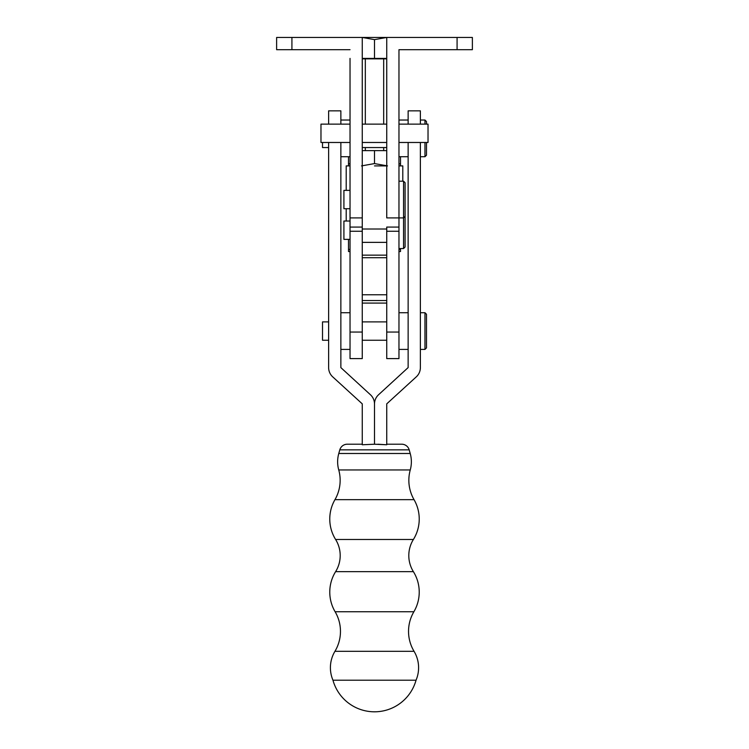 <?xml version="1.0" encoding="UTF-8"?>
<svg xmlns="http://www.w3.org/2000/svg" width="749" height="749" viewBox="0 0 749 749"><rect width="100%" height="100%" fill="white"/><g stroke="black" fill="none" stroke-linecap="round" stroke-linejoin="round"><path stroke-width="1.12" d="M350.036 58.403L350.036 227.078L362.263 227.078L362.263 217.903L362.263 255.147L386.737 255.147L386.737 242.367L362.263 242.367L362.263 332.05L350.036 332.05L350.036 358.593L362.263 358.593L362.263 332.05M346.207 190.377L346.207 165.904L350.036 165.904M374.5 165.904L386.737 165.904M398.964 249.707L400.5 249.22L400.5 251.542L398.964 251.542M348.5 239.371L348.5 251.542L350.036 251.542M348.5 249.22L350.036 249.707M400.5 248.546L400.5 249.22M398.964 164.068L400.5 163.582L400.5 165.904M361.505 165.904L374.5 163.582L387.495 165.904M348.5 156.728L348.5 165.904M348.5 163.582L350.036 164.068M400.5 156.728L400.5 163.582M374.5 150.615L374.5 163.582M386.737 58.403L374.5 58.403L374.5 39.631L386.737 37.45L386.737 217.903L398.964 217.903L398.964 227.078L386.737 227.078L386.737 358.593L398.964 358.593L398.964 332.05L386.737 332.05M402.793 181.202L402.793 165.904L398.964 165.904M398.964 58.403L398.964 49.687L472.376 49.687L472.376 37.45L362.263 37.45L374.5 39.631M374.5 58.403L362.263 58.403M362.263 300.546L386.737 300.546M362.263 303.083L386.737 303.083M332.959 680.204A31.87 31.87 0 0 1 334.943 651.312A38.742 38.742 0 0 0 335.121 611.746L413.879 611.746A38.742 38.742 0 0 0 414.057 651.312A31.87 31.87 0 0 1 416.041 680.204A43.105 43.105 0 0 1 332.959 680.204L416.041 680.204M335.121 611.746A38.742 38.742 0 0 1 335.608 571.656A30.475 30.475 0 0 0 335.608 539.486L413.392 539.486A30.475 30.475 0 0 0 413.392 571.656A38.742 38.742 0 0 1 413.879 611.746M335.608 539.486A38.742 38.742 0 0 1 334.962 499.658A38.742 38.742 0 0 0 338.745 469.951L410.255 469.951A38.742 38.742 0 0 0 414.038 499.658A38.742 38.742 0 0 1 413.392 539.486M322.51 142.479L322.51 147.553L328.624 147.553M328.624 321.892L322.51 321.892L322.51 340.243L328.624 340.243M424.964 349.418L424.964 312.717L426.49 314.243L426.49 347.892L424.964 349.418L420.376 349.418M340.861 124.128L340.861 110.852L328.624 110.852L328.624 124.128M420.376 142.479L420.376 367.59A12.536 12.536 0 0 1 416.294 376.85L386.737 403.861L386.737 444.766L374.5 444.213L374.5 403.842L374.5 444.213L362.263 444.766L362.263 444.204L347.264 444.204A7.752 7.752 0 0 0 339.812 449.849L409.188 449.849A7.752 7.752 0 0 0 401.736 444.204L386.737 444.204M347.264 444.204L362.263 444.204M410.255 469.951A30.587 30.587 0 0 0 410.218 453.482L409.188 449.849M338.745 469.951A30.587 30.587 0 0 1 338.782 453.482L410.218 453.482M339.812 449.849L338.782 453.482M420.376 124.128L420.376 110.852L408.139 110.852L408.139 124.128M426.49 142.479L426.49 155.202L424.964 156.728L424.964 142.479M424.964 124.128L424.964 120.027L420.376 120.027M424.964 120.027L426.49 121.563L426.49 124.128M386.737 444.766L377.899 444.223M340.861 142.479L340.861 367.609L370.418 394.732A12.536 12.536 0 0 1 374.5 403.842L374.5 403.842A12.536 12.536 0 0 1 378.582 394.732L408.139 367.59L408.139 142.479M362.263 444.766L362.263 403.861L332.706 376.85A12.536 12.536 0 0 1 328.624 367.59L328.624 142.479M350.036 221.021L343.913 221.021L343.913 239.371L350.036 239.371M403.552 181.202L405.087 182.728L405.087 247.02L403.552 248.546L403.552 181.202L398.964 181.202M386.737 227.078L398.964 227.078L398.964 332.05M350.036 227.078L350.036 332.05M362.263 294.76L386.737 294.76M398.964 124.128L428.025 124.128L428.025 142.479L398.964 142.479M350.036 124.128L320.975 124.128L320.975 142.479L350.036 142.479M350.036 190.377L343.913 190.377L343.913 208.728L350.036 208.728M405.087 216.377L403.552 217.903L398.964 217.903L398.964 49.687M386.737 150.615L362.263 150.615M362.263 58.862L386.737 58.862M350.036 217.903L362.263 217.903L362.263 37.45L276.624 37.45L276.624 49.687L350.036 49.687M362.263 229.016L386.737 229.016M334.943 651.312L414.057 651.312M335.608 571.656L413.392 571.656M334.962 499.658L414.038 499.658M398.964 231.244L386.737 231.244M362.263 231.244L350.036 231.244M383.675 150.615L383.675 147.553M383.675 124.128L383.675 58.862M365.325 150.615L365.325 147.553M365.325 124.128L365.325 58.862M457.077 49.687L457.077 37.45M291.923 49.687L291.923 37.45M346.207 221.021L346.207 208.728M362.263 257.722L386.737 257.722M350.036 349.418L340.861 349.418M350.036 156.728L340.861 156.728M398.964 156.728L408.139 156.728M398.964 349.418L408.139 349.418M362.263 340.243L386.737 340.243M362.263 147.553L386.737 147.553M420.376 156.728L424.964 156.728M420.376 312.717L424.964 312.717M362.263 321.892L386.737 321.892M398.964 312.717L408.139 312.717M398.964 120.027L408.139 120.027M350.036 120.027L340.861 120.027M350.036 312.717L340.861 312.717M398.964 248.546L403.552 248.546M362.263 142.479L386.737 142.479M362.263 124.128L386.737 124.128"/></g></svg>
